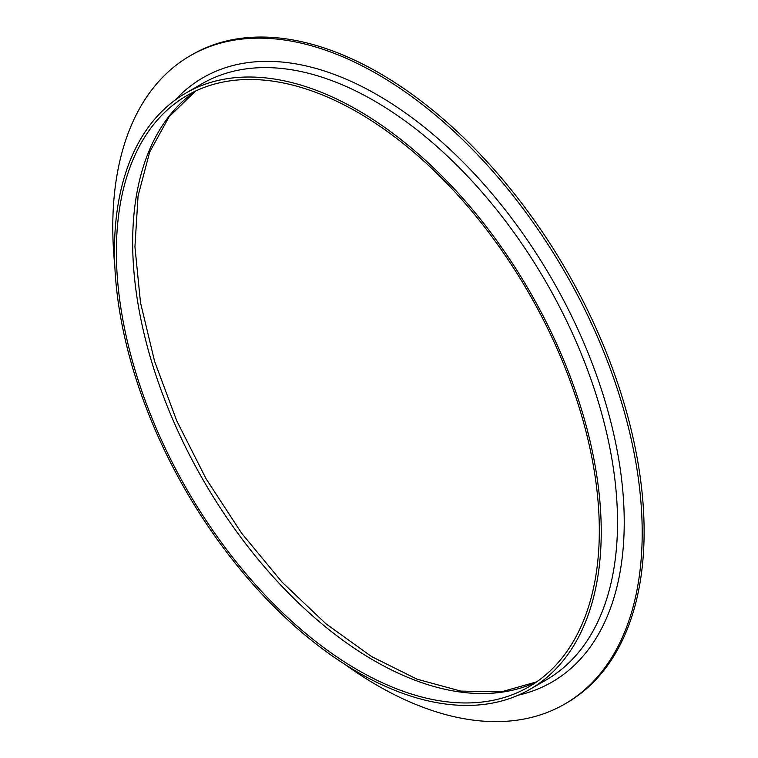 <?xml version="1.0" encoding="UTF-8"?>
<svg xmlns="http://www.w3.org/2000/svg" width="758" height="758" viewBox="0 0 758 758"><rect width="100%" height="100%" fill="white"/><g stroke="black" fill="none" stroke-linecap="round" stroke-linejoin="round"><path stroke-width="1.14" d="M114.809 265.982A374.357 216.134 60 0 1 190.315 55.685L192.238 54.576A374.357 216.134 60 0 1 379.407 73.119A374.357 216.134 60 0 1 623.967 403A374.357 216.134 60 0 1 566.586 702.979L564.672 704.087A374.357 216.134 60 0 1 344.795 664.321M190.315 55.685A374.357 216.134 60 0 1 377.493 74.227A374.357 216.134 60 0 1 622.053 404.109A374.357 216.134 60 0 1 564.672 704.087M357.852 112.392A341.488 197.165 60 0 1 580.941 413.328A341.488 197.165 60 0 1 528.591 686.966A341.488 197.165 60 0 1 187.103 489.81A341.488 197.165 60 0 1 187.103 95.48A341.488 197.165 60 0 1 357.852 112.392M357.852 110.185A344.198 198.729 60 0 1 582.712 413.498A344.198 198.729 60 0 1 529.946 689.316A344.198 198.729 60 0 1 185.748 490.587A344.198 198.729 60 0 1 185.748 93.139A344.198 198.729 60 0 1 357.852 110.185M536.541 681.925A341.488 197.165 60 0 1 203.39 480.401A341.488 197.165 60 0 1 195.441 91.121M185.748 93.139L202.035 83.731A344.198 198.729 60 0 1 374.139 100.776A344.198 198.729 60 0 1 599 404.099A344.198 198.729 60 0 1 546.243 679.907L529.946 689.316M175.013 100.17A348.945 201.467 60 0 1 377.493 94.968A348.945 201.467 60 0 1 612.909 430.478A348.945 201.467 60 0 1 518.491 695.105M536.636 681.868L501.133 691.912L460.807 691.088L417.023 679.187L371.458 656.485L325.902 623.758L282.099 582.182L241.669 533.272L206.11 478.819L176.737 420.794L154.594 361.329L140.495 302.603L134.933 246.795L138.06 196L149.648 152.131L169.091 116.789L195.536 91.074"/></g></svg>
